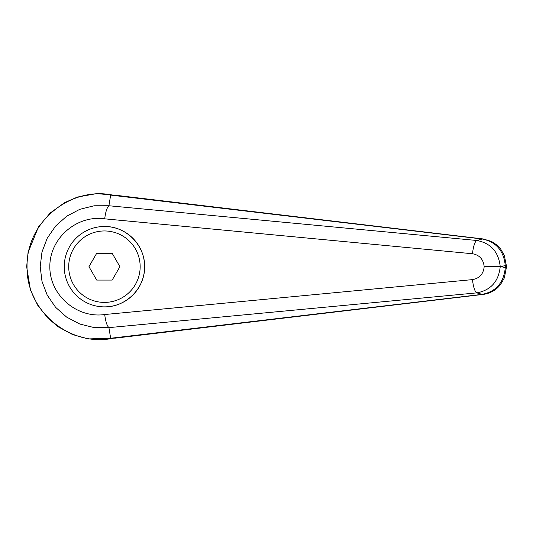 <?xml version="1.0" encoding="UTF-8"?>
<svg xmlns="http://www.w3.org/2000/svg" width="533" height="533" viewBox="0 0 533 533"><rect width="100%" height="100%" fill="white"/><g stroke="black" fill="none" stroke-linecap="round" stroke-linejoin="round"><path stroke-width="0.8" d="M108.912 327.608L108.899 327.608C106.973 325.81 105.574 321.452 104.708 314.53C76.712 318.621 49.549 294.929 49.842 266.68C49.549 238.431 76.712 214.739 104.708 218.83C105.574 211.907 106.973 207.55 108.899 205.751L94.121 205.778L79.803 209.316L66.672 216.231L55.592 226.065L47.21 238.238L41.974 252.036L40.208 266.68L41.98 281.324L47.21 295.122L55.585 307.301L66.672 317.128L79.81 324.044L94.128 327.582L108.919 327.628L476.815 292.877A23654.587 5135.049 50.1 0 0 482.218 294.356L110.657 338.262L108.919 327.628M108.919 205.731L110.657 195.098L115.141 195.198L483.031 238.937A17.862 6.076 -83.4 0 0 482.218 239.004C496.09 241.842 503.778 250.71 505.271 265.601L506.35 265.601L504.311 255.354L500.414 248.644C499.887 247.205 496.863 244.78 491.346 241.376L483.031 238.937M112.41 338.355C71.016 347.023 26.177 311.985 27.043 266.74L27.043 266.68C26.224 221.268 70.996 186.397 112.41 195.045M110.657 195.098L482.218 239.004A23654.587 5135.049 129.9 0 0 476.815 240.483C490.826 243.141 498.628 251.876 500.227 266.68L484.171 266.68C483.411 274.022 479.527 278.333 472.511 279.612A13.398 3.451 84.4 0 0 476.815 292.877C490.826 290.219 498.628 281.484 500.227 266.68L505.271 265.601L505.271 267.759L506.35 267.759L506.35 265.601M64.24 266.68A40.195 40.195 0 0 1 104.435 226.492C125.915 226.039 145.076 245.2 144.623 266.68C145.076 288.166 125.915 307.321 104.435 306.875A40.195 40.195 0 0 1 64.24 266.68A40.195 40.195 0 0 1 104.435 226.492A40.195 40.195 0 0 1 144.623 266.68A40.195 40.195 0 0 1 104.435 306.875M110.657 338.262L115.621 338.102M115.967 195.311L115.141 195.198M501.486 266.68L505.271 267.759C503.778 282.65 496.09 291.518 482.218 294.356A17.862 6.076 83.4 0 0 483.031 294.429A17.862 6.076 83.4 0 0 483.211 294.403M108.899 205.751L476.815 240.483A13.398 3.451 95.6 0 0 472.511 253.748C479.527 255.027 483.411 259.338 484.171 266.68M96.7 280.078L88.964 266.68L96.7 253.282L112.17 253.282L119.905 266.68L112.17 280.078L96.7 280.078M27.043 266.74L26.65 266.74L30.488 290.085L37.623 305.123L47.85 318.094L58.19 326.809L72.668 334.591L88.411 338.928L116.241 338.029M472.511 279.612L104.708 314.53M104.708 218.83L472.511 253.748M104.435 226.492A40.195 40.195 0 0 1 144.623 266.68M104.435 302.404A35.724 35.724 0 0 1 68.71 266.68A35.724 35.724 0 0 1 104.435 230.956A35.724 35.724 0 0 1 140.159 266.68A35.724 35.724 0 0 1 104.435 302.404M26.657 266.74L28.056 252.509L38.503 226.825L50.109 213.087L64.553 202.653L77.465 197.05L96.673 193.612L116.074 195.325M115.208 338.149L483.045 294.423C488.801 293.69 493.818 291.311 498.069 287.307L500.414 284.715L504.331 277.953L506.337 267.759"/></g></svg>
